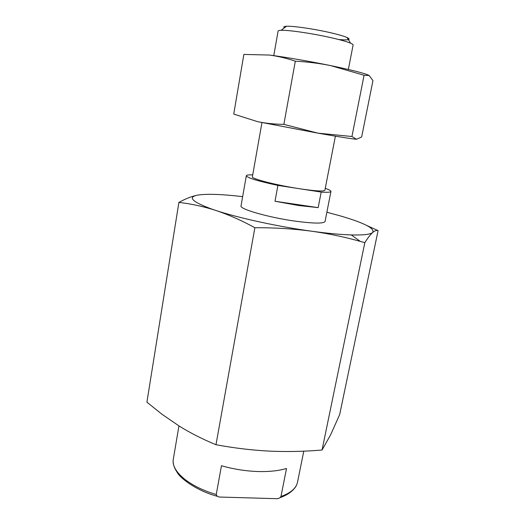 <?xml version="1.0" encoding="UTF-8"?>
<svg xmlns="http://www.w3.org/2000/svg" width="525" height="525" viewBox="0 0 525 525"><rect width="100%" height="100%" fill="white"/><g stroke="black" fill="none" stroke-linecap="round" stroke-linejoin="round"><path stroke-width="0.79" d="M216.248 494.498L221.465 465.741C233.152 469.061 244.906 470.971 256.725 471.483C268.465 471.903 278.401 470.899 286.525 468.471L280.967 496.486C280.035 497.936 278.657 498.671 276.839 498.691L220.159 497.057C218.059 497.004 216.759 496.151 216.248 494.498C188.534 486.472 170.789 470.774 173.335 459.067L178.94 425.913M326.865 212.244L340.174 215.86C364.271 222.902 375.099 228.441 372.665 232.49C370.473 234.419 363.339 235.233 351.277 234.931C340.686 234.609 327.548 233.376 311.857 231.236C293.514 228.788 274.516 227.614 254.874 227.719C241.461 220.402 228.434 214.64 215.788 210.44L211.568 209.114C200.386 205.833 189.492 203.602 178.894 202.414L146.915 402.163L161.989 414.264L179.301 426.136C190.759 433.204 202.991 439.399 215.978 444.714C233.973 448.068 251.783 450.207 269.417 451.126C287.116 451.894 304.658 451.526 322.055 450.017L330.684 434.667L339.655 414.632L378.085 230.626C376.628 230.062 374.824 230.685 372.665 232.49C370.473 234.445 367.861 237.838 364.822 242.668L322.055 450.017M178.894 202.414C185.706 198.66 191.94 196.232 197.603 195.123C206.588 193.686 221.609 194.191 242.662 196.639M367.087 225.638L378.085 230.626M197.603 195.123C187.386 197.164 192.104 201.817 211.739 209.068L215.788 210.44C238.527 217.993 278.401 226.695 311.857 231.236C328.578 233.618 344.728 237.005 360.294 241.388L364.822 242.668M254.874 227.719L215.978 444.714M325.264 188.337C329.109 189.669 331.006 190.693 330.94 191.422L325.067 221.445C323.787 223.689 314.002 223.611 295.726 221.215C268.938 217.573 239.203 209.035 241.041 205.872L246.317 175.737C246.52 175.035 248.653 174.753 252.722 174.897M330.94 191.422C330.711 192.281 327.462 192.498 321.188 192.071L318.183 207.624L298.692 205.524L275.002 201.252L277.902 185.404C257.618 181.027 247.085 177.798 246.317 175.737M318.183 207.624L275.002 201.252M321.188 192.071L277.902 185.404M335.396 136.165L324.89 190.24C323.873 191.579 315.486 191.087 299.729 188.77C276.754 185.305 250.983 178.69 252.387 176.807L261.955 122.555M356.501 139.243C352.669 139.033 339.787 136.999 317.861 133.14L257.604 121.662C265.945 123.355 274.693 124.248 283.848 124.359L317.861 133.14L351.94 136.513L356.501 139.243L361.653 136.999L372.947 80.647L369.206 75.515L364.074 75.252L351.94 136.513M283.848 124.359L295.326 61.182C286.545 58.229 277.863 56.188 269.292 55.04L243.856 54.429L233.737 114.096L257.604 121.662M295.326 61.182C307.433 61.832 319.22 63.308 330.691 65.618L364.074 75.252M368.642 75.206C364.12 73.146 351.474 69.95 330.691 65.618C309.809 61.307 284.773 57.008 269.292 55.04M348.351 69.464L353.108 44.966C353.187 44.527 352.347 43.936 350.575 43.181C346.369 41.449 338.94 39.414 328.283 37.072C310.111 33.088 288.067 29.964 281.105 30.306C279.188 30.378 278.184 30.627 278.106 31.067L273.768 55.643M338.769 39.539C348.79 40.386 351.533 39.703 346.999 37.485C343.298 35.917 336.814 34.105 327.561 32.051C311.798 28.567 292.668 25.902 286.493 26.27C283.808 26.414 283.119 26.926 284.425 27.825M303.778 451.165L297.537 482.088C296.251 488.217 290.732 493.021 280.967 496.486M217.553 496.335C198.188 491.393 181.151 479.233 177.358 472.71C173.624 466.863 173.46 464.395 173.198 462.158M296.559 485.021C295.759 487.193 291.467 493.664 280.061 497.674M346.999 37.485L350.575 43.181M286.493 26.27L281.105 30.306M351.277 234.931L360.294 241.388"/></g></svg>
